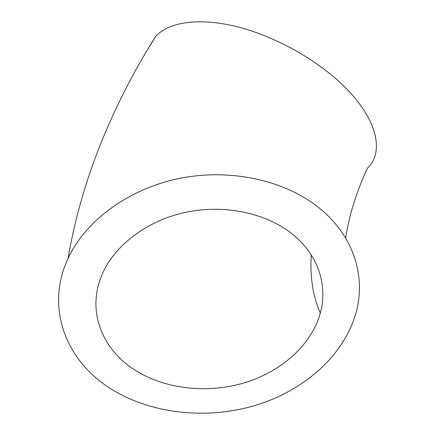 <?xml version="1.0" encoding="UTF-8"?>
<svg xmlns="http://www.w3.org/2000/svg" width="435" height="435" viewBox="0 0 435 435"><rect width="100%" height="100%" fill="white"/><g stroke="black" fill="none" stroke-linecap="round" stroke-linejoin="round"><path stroke-width="0.65" d="M134.779 369.984C101.812 349.262 86.32 310.362 102.214 274.219C114.677 245.291 146.927 220.572 185.821 212.275C224.721 204.031 266.715 213.145 292.875 234.508C318.469 255.204 327.941 285.741 320.296 313.108C311.357 345.276 280.999 371.86 244.051 382.93C207.006 393.865 164.843 389.178 134.779 369.984M321.557 209.931C353.742 237.124 365.411 275.899 356.597 310.579C345.482 354.15 305.424 389.776 256.895 404.92C208.202 419.857 152.549 414.446 112.007 389.494C66.925 362.224 44.577 308.714 68.029 258.52C85.39 220.703 128.76 188.42 180.666 178.187C232.567 168.013 287.867 181.188 321.557 209.931M149.798 46.115L155.295 36.866C167.649 22.511 197.18 17.28 234.71 26.143C272.185 35.039 314.462 57.996 341.992 84.346C377.488 117.994 384.665 152.081 367.45 168.187C356.319 192.199 349.055 215.504 345.651 238.097M68.029 258.52C80.812 183.657 109.903 109.772 155.295 36.866M311.275 254.953C309.883 276.883 312.89 296.268 320.296 313.108"/></g></svg>
